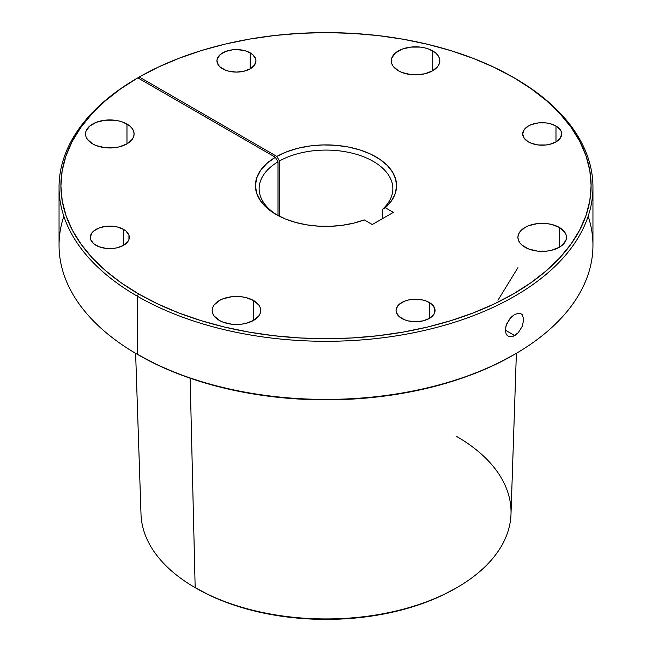 <?xml version="1.0" encoding="UTF-8"?>
<svg xmlns="http://www.w3.org/2000/svg" width="652" height="652" viewBox="0 0 652 652"><rect width="100%" height="100%" fill="white"/><g stroke="black" fill="none" stroke-linecap="round" stroke-linejoin="round"><path stroke-width="0.98" d="M514.77 335.576L505.349 330.14L505.536 327.98L506.963 323.408L511.209 317.182L514.77 314.354L519.799 313.147L522.252 314.566L523.735 319.521L522.252 326.359L518.25 332.724L512.969 336.408L509.595 336.701L508.161 336.163L506.082 333.824L505.349 330.148L514.77 335.576L511.217 336.782L508.161 336.163L506.971 335.185L506.082 333.824L505.349 330.148L506.082 325.698L509.579 319.064L514.77 314.354L519.799 313.147L522.252 314.566L523.735 319.521L522.252 326.359L518.25 332.724L514.77 335.576M250.238 52.877L250.238 68.794L254.467 65.143L255.951 60.84L255.576 58.639L252.666 54.581L247.287 51.475L243.913 50.44L236.448 49.576L232.65 49.796L225.616 51.475L220.237 54.581L217.328 58.639L216.953 60.84A19.495 11.255 180 0 1 228.991 50.44A19.495 11.255 180 0 1 250.238 52.877A19.495 11.255 180 0 1 255.951 60.84A19.495 11.255 180 0 1 243.913 71.239A19.495 11.255 180 0 1 222.666 68.794A19.495 11.255 180 0 1 216.953 60.84L218.436 65.143L220.237 67.091L225.616 70.196L228.991 71.239L236.448 72.095L243.913 71.239L250.238 68.794L250.238 52.877M123.595 229.39L123.595 245.315L127.825 241.664L128.933 239.553L128.933 235.16L126.023 231.101L123.595 229.39L117.27 226.953L113.611 226.309L106.007 226.309L98.974 227.996L93.595 231.101L91.793 233.049L90.31 237.352A19.495 11.255 180 0 1 102.348 226.953A19.495 11.255 180 0 1 123.595 229.39A19.495 11.255 180 0 1 129.308 237.352A19.495 11.255 180 0 1 117.27 247.752A19.495 11.255 180 0 1 96.023 245.315A19.495 11.255 180 0 1 90.31 237.352L90.685 239.553L93.595 243.612L98.974 246.717L106.007 248.396L113.611 248.396L117.27 247.752L123.595 245.315L123.595 229.39M429.334 302.512L429.334 318.429L433.564 314.777L434.672 312.667L434.672 308.274L431.763 304.215L426.384 301.11L423.009 300.067L415.552 299.211L408.087 300.067L404.713 301.11L399.334 304.215L397.533 306.163L396.049 310.466A19.495 11.255 180 0 1 408.087 300.067A19.495 11.255 180 0 1 429.334 302.512A19.495 11.255 180 0 1 435.047 310.466A19.495 11.255 180 0 1 423.009 320.874A19.495 11.255 180 0 1 401.762 318.429A19.495 11.255 180 0 1 396.049 310.466L396.424 312.667L399.334 316.725L404.713 319.83L408.087 320.874L415.552 321.729L423.009 320.874L429.334 318.429L429.334 302.512M432.716 50.929L432.716 70.75L437.981 66.202L439.358 63.57L439.823 60.84L439.358 58.101L437.981 55.477L435.732 53.048L429.04 49.185L424.843 47.889L420.287 47.091L410.809 47.091L402.064 49.185L395.365 53.048L391.738 58.101L391.273 60.84A24.279 14.018 180 0 1 406.261 47.889A24.279 14.018 180 0 1 432.716 50.929A24.279 14.018 180 0 1 439.823 60.84A24.279 14.018 180 0 1 424.843 73.79A24.279 14.018 180 0 1 398.38 70.75A24.279 14.018 180 0 1 391.273 60.84L391.738 63.57L393.123 66.202L398.38 70.75L402.064 72.494L410.809 74.581L415.552 74.85L424.843 73.79L432.716 70.75L432.716 50.929M126.977 124.043L126.977 143.864L132.242 139.316L133.619 136.684L134.084 133.953L133.619 131.215L132.242 128.591L129.992 126.162L123.293 122.299L119.096 121.003L114.548 120.204L105.07 120.204L96.325 122.299L89.626 126.162L85.999 131.215L85.534 133.953A24.279 14.018 180 0 1 100.522 121.003A24.279 14.018 180 0 1 126.977 124.043A24.279 14.018 180 0 1 134.084 133.953A24.279 14.018 180 0 1 119.096 146.904A24.279 14.018 180 0 1 92.641 143.864A24.279 14.018 180 0 1 85.534 133.953L85.999 136.684L87.384 139.316L92.641 143.864L96.325 145.608L105.07 147.702L114.548 147.702L119.096 146.904L126.977 143.864L126.977 124.043M253.62 300.556L253.62 320.385L258.877 315.837L260.262 313.204L260.727 310.466L260.262 307.736L258.877 305.103L253.62 300.556L245.739 297.524L241.191 296.725L231.713 296.725L222.96 298.82L219.284 300.556L214.019 305.103L212.642 307.736L212.177 310.466A24.279 14.018 180 0 1 227.157 297.524A24.279 14.018 180 0 1 253.62 300.556A24.279 14.018 180 0 1 260.727 310.466A24.279 14.018 180 0 1 245.739 323.416A24.279 14.018 180 0 1 219.284 320.385A24.279 14.018 180 0 1 212.177 310.466L212.642 313.204L214.019 315.837L219.284 320.385L222.96 322.121L231.713 324.215L241.191 324.215L245.739 323.416L253.62 320.385L253.62 300.556M555.977 125.991L555.977 141.916L560.207 138.265L561.69 133.953L561.315 131.753L560.207 129.642L555.977 125.991L549.652 123.554L545.993 122.91L538.389 122.91L531.356 124.589L528.405 125.991L524.175 129.642L522.692 133.953A19.495 11.255 180 0 1 534.73 123.554A19.495 11.255 180 0 1 555.977 125.991A19.495 11.255 180 0 1 561.69 133.953A19.495 11.255 180 0 1 549.652 144.353A19.495 11.255 180 0 1 528.405 141.916A19.495 11.255 180 0 1 522.692 133.953L524.175 138.265L528.405 141.916L531.356 143.31L538.389 144.997L545.993 144.997L549.652 144.353L555.977 141.916L555.977 125.991M559.359 227.442L559.359 247.263L562.374 245.144L566.001 240.091L566.466 237.352L566.001 234.622L564.616 231.99L559.359 227.442L551.478 224.402L546.93 223.603L537.452 223.603L528.707 225.698L525.023 227.442L519.758 231.99L518.381 234.622L517.916 237.352A24.279 14.018 180 0 1 532.904 224.402A24.279 14.018 180 0 1 559.359 227.442A24.279 14.018 180 0 1 566.466 237.352A24.279 14.018 180 0 1 551.478 250.303A24.279 14.018 180 0 1 525.023 247.263A24.279 14.018 180 0 1 517.916 237.352L518.381 240.091L519.758 242.715L522.007 245.144L528.707 249.007L537.452 251.102L546.93 251.102L551.478 250.303L559.359 247.263L559.359 227.442M497.957 300.246L517.916 267.695M514.77 78.191L494.224 67.368L473.393 58.435L451.135 50.726L427.688 44.312L403.262 39.242L378.103 35.583L352.439 33.366L326.522 32.6L300.596 33.301L274.916 35.469L249.732 39.071L225.274 44.075L201.778 50.44L179.479 58.101L158.575 66.985L139.284 77.001L276.839 156.423L279.463 160.971A66.854 38.598 180 0 1 352.064 153.138A66.854 38.598 180 0 1 392.854 188.689A66.854 38.598 180 0 1 382.618 209.219A66.854 38.598 0 0 0 368.087 158.697A66.854 38.598 0 0 0 279.463 160.971L279.463 216.285L279.463 160.971L276.839 156.423A70.571 40.742 180 0 1 370.727 154.141A70.571 40.742 180 0 1 385.308 207.735L393.343 212.381L372.292 224.532L364.256 219.895A70.571 40.742 180 0 1 276.098 214.467L285.25 218.917L295.568 222.413L306.766 224.858L318.518 226.171L330.482 226.317L342.316 225.29L353.686 223.131L364.256 219.895L372.292 224.532L393.343 212.381L385.308 207.735L391.257 201.175L395.047 194.092L396.546 186.733L395.715 179.333L392.585 172.144L387.247 165.404L379.88 159.341L370.727 154.141L360.1 149.984L348.347 147.01L335.853 145.306L323.033 144.948L310.311 145.926L298.103 148.224L286.823 151.761L276.839 156.423L139.284 77.001L137.971 77.947L139.284 77.001A265.103 153.057 180 0 1 513.45 77.425L514.77 78.183L513.45 77.425A265.103 153.057 180 0 1 513.458 77.433A265.103 153.057 180 0 1 513.45 293.881A265.103 153.057 180 0 1 138.55 293.881L137.23 296.155A266.953 154.125 0 0 0 514.762 296.155A266.953 154.125 0 0 0 514.77 78.191A266.953 154.125 0 0 0 514.77 78.183A266.953 154.125 180 0 1 592.953 187.173A266.953 154.125 180 0 1 428.16 329.562A266.953 154.125 180 0 1 137.23 296.155L137.23 354.264L138.55 355.022A265.103 153.057 0 0 0 513.458 355.014L494.175 365.104L473.279 374.052L450.964 381.779L427.451 388.201L402.952 393.254L377.72 396.905L351.982 399.114L326 399.847L300.018 399.114L274.28 396.905L249.048 393.254L224.549 388.201L201.036 381.779L178.721 374.052L157.825 365.104L137.23 354.264A266.953 154.125 180 0 1 137.23 354.256A266.953 154.125 180 0 1 63.831 216.228M588.169 216.228A266.953 154.125 180 0 1 514.77 354.256A266.953 154.125 180 0 1 137.23 354.264A266.953 154.125 0 0 0 428.16 387.671A266.953 154.125 0 0 0 592.953 245.274L592.953 187.173M456.832 436.579A185.029 106.822 180 0 1 456.84 587.656A185.029 106.822 180 0 1 195.168 587.656L196.513 588.438A183.122 105.722 0 0 0 455.487 588.43L442.17 595.398L427.736 601.584L412.325 606.914L396.074 611.356L379.154 614.844L361.721 617.371L343.946 618.895L326 619.4L308.054 618.895L290.279 617.371L272.846 614.844L255.926 611.356L239.675 606.914L224.264 601.584L209.83 595.398L195.168 587.656A185.029 106.822 180 0 1 195.16 587.656A185.029 106.822 0 0 0 395.153 611.201A185.029 106.822 0 0 0 510.997 514.183L516.376 353.319M190.139 378.217L195.168 587.656L190.139 378.217M135.624 353.319L141.003 514.183A185.029 106.822 0 0 0 195.168 587.656M59.047 187.173L59.047 245.274A266.953 154.125 0 0 0 137.23 354.264L137.23 296.155A266.953 154.125 180 0 1 59.047 187.173A266.953 154.125 180 0 1 136.496 78.615A266.953 154.125 0 0 0 137.23 296.155L138.55 293.881L121.117 282.781L105.648 270.751L92.299 257.899L81.182 244.361L72.413 230.262L66.072 215.73L62.225 200.914L60.905 185.95L62.119 170.987L65.868 156.162L72.111 141.623L80.783 127.499L91.81 113.937L105.07 101.06L120.457 88.99L137.816 77.857L275.364 157.271L266.823 163.456L260.507 170.482L256.66 178.069L255.429 185.95L256.864 193.823L260.898 201.386L267.393 208.355L276.098 214.467A70.571 40.742 180 0 1 275.364 157.271L277.997 161.818L277.997 215.519L277.997 161.818A66.854 38.598 0 0 0 277.442 215.225A66.854 38.598 180 0 1 259.146 188.689A66.854 38.598 180 0 1 277.997 161.818L275.364 157.271L137.816 77.857L136.496 78.615L137.816 77.857A265.103 153.057 180 0 0 138.55 293.881L157.825 303.962L178.721 312.911L201.036 320.637L224.549 327.06L249.048 332.121L274.28 335.764L300.018 337.972L326 338.706L351.982 337.972L377.72 335.764L402.952 332.121L427.451 327.06L450.964 320.637L473.279 312.911L494.175 303.962L513.45 293.881L530.924 282.748L546.425 270.686L559.799 257.801L570.924 244.223L579.685 230.083L586.009 215.51L589.824 200.653L591.103 185.657L589.824 170.653L586.009 155.795L579.685 141.223L570.924 127.083L559.799 113.505L546.425 100.62L530.924 88.558L513.45 77.425M382.618 209.219L382.618 218.567L382.618 209.219L385.308 207.735L382.618 209.219M514.77 354.256L513.458 355.014M456.84 587.656L455.487 588.43"/></g></svg>
